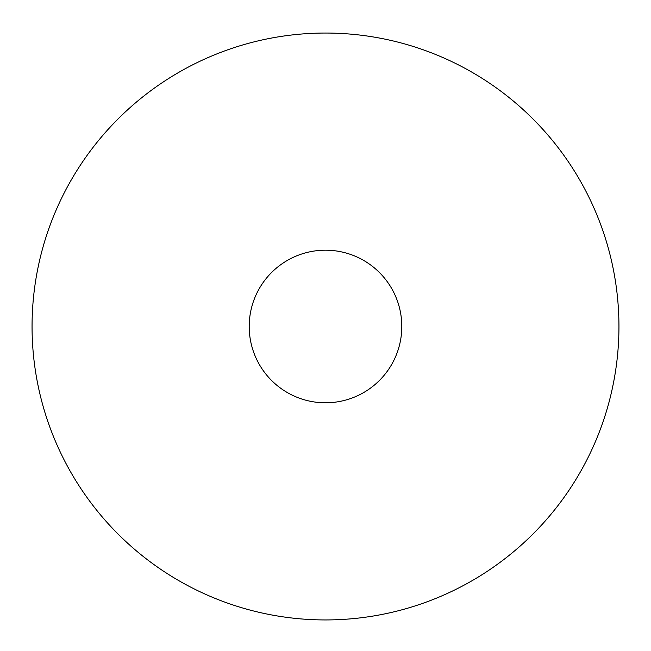 <?xml version="1.0" encoding="UTF-8"?>
<svg xmlns="http://www.w3.org/2000/svg" width="651" height="651" viewBox="0 0 651 651"><rect width="100%" height="100%" fill="white"/><g stroke="black" fill="none" stroke-linecap="round" stroke-linejoin="round"><path stroke-width="0.49" stroke-dasharray="3.25 2.44" d="M325.5 33.046A293.446 293.446 0 0 1 579.634 473.212A293.446 293.446 0 0 1 71.366 473.212A293.446 293.446 0 0 1 325.5 33.046M325.5 250.196A76.297 76.297 0 0 1 391.576 364.641A76.297 76.297 0 0 1 259.423 364.641A76.297 76.297 0 0 1 325.5 250.196"/><path stroke-width="0.98" d="M325.5 33.046A293.446 293.446 0 0 1 579.634 473.212A293.446 293.446 0 0 1 71.366 473.212A293.446 293.446 0 0 1 325.5 33.046M325.5 250.196A76.297 76.297 0 0 1 391.576 364.641A76.297 76.297 0 0 1 259.423 364.641A76.297 76.297 0 0 1 325.5 250.196"/></g></svg>

